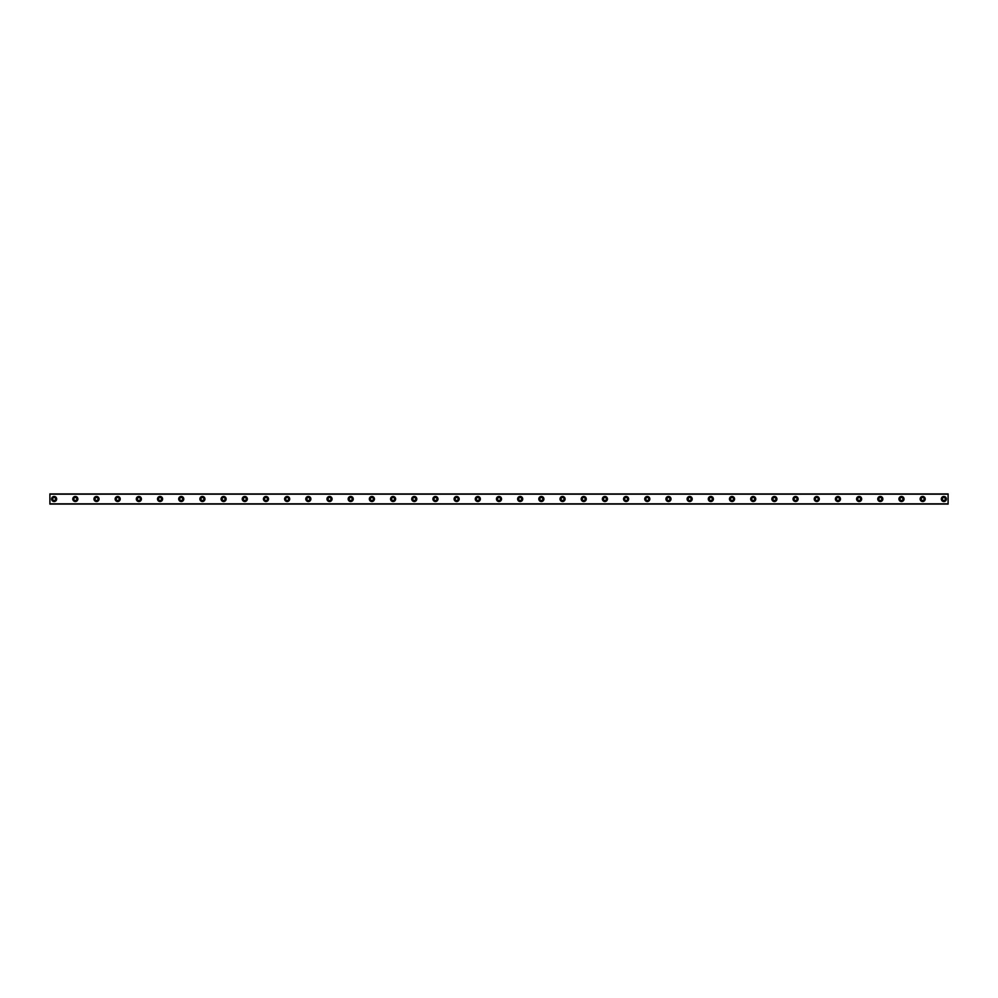 <?xml version="1.0" encoding="UTF-8"?>
<svg xmlns="http://www.w3.org/2000/svg" width="998" height="998" viewBox="0 0 998 998"><rect width="100%" height="100%" fill="white"/><g stroke="black" fill="none" stroke-linecap="round" stroke-linejoin="round"><path stroke-width="1.5" d="M54.142 500.485A1.485 1.485 0 0 1 52.657 499A1.485 1.485 0 0 1 54.142 497.515A1.485 1.485 0 0 1 55.614 499A1.485 1.485 0 0 1 54.142 500.485M943.859 500.485A1.485 1.485 0 0 1 942.386 499A1.485 1.485 0 0 1 943.859 497.515A1.485 1.485 0 0 1 945.343 499A1.485 1.485 0 0 1 943.859 500.485M922.676 500.485A1.485 1.485 0 0 1 921.191 499A1.485 1.485 0 0 1 922.676 497.515A1.485 1.485 0 0 1 924.16 499A1.485 1.485 0 0 1 922.676 500.485M901.493 500.485A1.485 1.485 0 0 1 900.009 499A1.485 1.485 0 0 1 901.493 497.515A1.485 1.485 0 0 1 902.978 499A1.485 1.485 0 0 1 901.493 500.485M880.311 500.485A1.485 1.485 0 0 1 878.826 499A1.485 1.485 0 0 1 880.311 497.515A1.485 1.485 0 0 1 881.795 499A1.485 1.485 0 0 1 880.311 500.485M859.128 500.485A1.485 1.485 0 0 1 857.644 499A1.485 1.485 0 0 1 859.128 497.515A1.485 1.485 0 0 1 860.613 499A1.485 1.485 0 0 1 859.128 500.485M837.946 500.485A1.485 1.485 0 0 1 836.461 499A1.485 1.485 0 0 1 837.946 497.515A1.485 1.485 0 0 1 839.43 499A1.485 1.485 0 0 1 837.946 500.485M816.763 500.485A1.485 1.485 0 0 1 815.279 499A1.485 1.485 0 0 1 816.763 497.515A1.485 1.485 0 0 1 818.248 499A1.485 1.485 0 0 1 816.763 500.485M795.581 500.485A1.485 1.485 0 0 1 794.096 499A1.485 1.485 0 0 1 795.581 497.515A1.485 1.485 0 0 1 797.053 499A1.485 1.485 0 0 1 795.581 500.485M774.386 500.485A1.485 1.485 0 0 1 772.914 499A1.485 1.485 0 0 1 774.386 497.515A1.485 1.485 0 0 1 775.87 499A1.485 1.485 0 0 1 774.386 500.485M753.203 500.485A1.485 1.485 0 0 1 751.719 499A1.485 1.485 0 0 1 753.203 497.515A1.485 1.485 0 0 1 754.688 499A1.485 1.485 0 0 1 753.203 500.485M732.021 500.485A1.485 1.485 0 0 1 730.536 499A1.485 1.485 0 0 1 732.021 497.515A1.485 1.485 0 0 1 733.505 499A1.485 1.485 0 0 1 732.021 500.485M710.838 500.485A1.485 1.485 0 0 1 709.353 499A1.485 1.485 0 0 1 710.838 497.515A1.485 1.485 0 0 1 712.322 499A1.485 1.485 0 0 1 710.838 500.485M689.655 500.485A1.485 1.485 0 0 1 688.171 499A1.485 1.485 0 0 1 689.655 497.515A1.485 1.485 0 0 1 691.14 499A1.485 1.485 0 0 1 689.655 500.485M668.473 500.485A1.485 1.485 0 0 1 666.988 499A1.485 1.485 0 0 1 668.473 497.515A1.485 1.485 0 0 1 669.957 499A1.485 1.485 0 0 1 668.473 500.485M647.29 500.485A1.485 1.485 0 0 1 645.806 499A1.485 1.485 0 0 1 647.29 497.515A1.485 1.485 0 0 1 648.775 499A1.485 1.485 0 0 1 647.29 500.485M626.108 500.485A1.485 1.485 0 0 1 624.623 499A1.485 1.485 0 0 1 626.108 497.515A1.485 1.485 0 0 1 627.592 499A1.485 1.485 0 0 1 626.108 500.485M604.925 500.485A1.485 1.485 0 0 1 603.441 499A1.485 1.485 0 0 1 604.925 497.515A1.485 1.485 0 0 1 606.397 499A1.485 1.485 0 0 1 604.925 500.485M583.73 500.485A1.485 1.485 0 0 1 582.258 499A1.485 1.485 0 0 1 583.73 497.515A1.485 1.485 0 0 1 585.215 499A1.485 1.485 0 0 1 583.73 500.485M562.548 500.485A1.485 1.485 0 0 1 561.063 499A1.485 1.485 0 0 1 562.548 497.515A1.485 1.485 0 0 1 564.032 499A1.485 1.485 0 0 1 562.548 500.485M541.365 500.485A1.485 1.485 0 0 1 539.881 499A1.485 1.485 0 0 1 541.365 497.515A1.485 1.485 0 0 1 542.85 499A1.485 1.485 0 0 1 541.365 500.485M520.183 500.485A1.485 1.485 0 0 1 518.698 499A1.485 1.485 0 0 1 520.183 497.515A1.485 1.485 0 0 1 521.667 499A1.485 1.485 0 0 1 520.183 500.485M499 500.485A1.485 1.485 0 0 1 497.515 499A1.485 1.485 0 0 1 499 497.515A1.485 1.485 0 0 1 500.485 499A1.485 1.485 0 0 1 499 500.485M477.817 500.485A1.485 1.485 0 0 1 476.333 499A1.485 1.485 0 0 1 477.817 497.515A1.485 1.485 0 0 1 479.302 499A1.485 1.485 0 0 1 477.817 500.485M456.635 500.485A1.485 1.485 0 0 1 455.15 499A1.485 1.485 0 0 1 456.635 497.515A1.485 1.485 0 0 1 458.119 499A1.485 1.485 0 0 1 456.635 500.485M435.452 500.485A1.485 1.485 0 0 1 433.968 499A1.485 1.485 0 0 1 435.452 497.515A1.485 1.485 0 0 1 436.937 499A1.485 1.485 0 0 1 435.452 500.485M414.27 500.485A1.485 1.485 0 0 1 412.785 499A1.485 1.485 0 0 1 414.27 497.515A1.485 1.485 0 0 1 415.742 499A1.485 1.485 0 0 1 414.27 500.485M393.075 500.485A1.485 1.485 0 0 1 391.603 499A1.485 1.485 0 0 1 393.075 497.515A1.485 1.485 0 0 1 394.559 499A1.485 1.485 0 0 1 393.075 500.485M371.892 500.485A1.485 1.485 0 0 1 370.408 499A1.485 1.485 0 0 1 371.892 497.515A1.485 1.485 0 0 1 373.377 499A1.485 1.485 0 0 1 371.892 500.485M350.71 500.485A1.485 1.485 0 0 1 349.225 499A1.485 1.485 0 0 1 350.71 497.515A1.485 1.485 0 0 1 352.194 499A1.485 1.485 0 0 1 350.71 500.485M329.527 500.485A1.485 1.485 0 0 1 328.043 499A1.485 1.485 0 0 1 329.527 497.515A1.485 1.485 0 0 1 331.012 499A1.485 1.485 0 0 1 329.527 500.485M308.345 500.485A1.485 1.485 0 0 1 306.86 499A1.485 1.485 0 0 1 308.345 497.515A1.485 1.485 0 0 1 309.829 499A1.485 1.485 0 0 1 308.345 500.485M287.162 500.485A1.485 1.485 0 0 1 285.678 499A1.485 1.485 0 0 1 287.162 497.515A1.485 1.485 0 0 1 288.647 499A1.485 1.485 0 0 1 287.162 500.485M265.979 500.485A1.485 1.485 0 0 1 264.495 499A1.485 1.485 0 0 1 265.979 497.515A1.485 1.485 0 0 1 267.464 499A1.485 1.485 0 0 1 265.979 500.485M244.797 500.485A1.485 1.485 0 0 1 243.312 499A1.485 1.485 0 0 1 244.797 497.515A1.485 1.485 0 0 1 246.281 499A1.485 1.485 0 0 1 244.797 500.485M223.614 500.485A1.485 1.485 0 0 1 222.13 499A1.485 1.485 0 0 1 223.614 497.515A1.485 1.485 0 0 1 225.086 499A1.485 1.485 0 0 1 223.614 500.485M202.419 500.485A1.485 1.485 0 0 1 200.947 499A1.485 1.485 0 0 1 202.419 497.515A1.485 1.485 0 0 1 203.904 499A1.485 1.485 0 0 1 202.419 500.485M181.237 500.485A1.485 1.485 0 0 1 179.752 499A1.485 1.485 0 0 1 181.237 497.515A1.485 1.485 0 0 1 182.721 499A1.485 1.485 0 0 1 181.237 500.485M160.054 500.485A1.485 1.485 0 0 1 158.57 499A1.485 1.485 0 0 1 160.054 497.515A1.485 1.485 0 0 1 161.539 499A1.485 1.485 0 0 1 160.054 500.485M138.872 500.485A1.485 1.485 0 0 1 137.387 499A1.485 1.485 0 0 1 138.872 497.515A1.485 1.485 0 0 1 140.356 499A1.485 1.485 0 0 1 138.872 500.485M117.689 500.485A1.485 1.485 0 0 1 116.205 499A1.485 1.485 0 0 1 117.689 497.515A1.485 1.485 0 0 1 119.174 499A1.485 1.485 0 0 1 117.689 500.485M96.507 500.485A1.485 1.485 0 0 1 95.022 499A1.485 1.485 0 0 1 96.507 497.515A1.485 1.485 0 0 1 97.991 499A1.485 1.485 0 0 1 96.507 500.485M75.324 500.485A1.485 1.485 0 0 1 73.84 499A1.485 1.485 0 0 1 75.324 497.515A1.485 1.485 0 0 1 76.809 499A1.485 1.485 0 0 1 75.324 500.485M54.142 496.455A2.545 2.545 0 0 0 51.597 499A2.545 2.545 0 0 0 54.142 501.545A2.545 2.545 0 0 0 56.674 499A2.545 2.545 0 0 0 54.142 496.455M943.859 496.455A2.545 2.545 0 0 0 941.326 499A2.545 2.545 0 0 0 943.859 501.545A2.545 2.545 0 0 0 946.403 499A2.545 2.545 0 0 0 943.859 496.455M922.676 496.455A2.545 2.545 0 0 0 920.131 499A2.545 2.545 0 0 0 922.676 501.545A2.545 2.545 0 0 0 925.221 499A2.545 2.545 0 0 0 922.676 496.455M901.493 496.455A2.545 2.545 0 0 0 898.949 499A2.545 2.545 0 0 0 901.493 501.545A2.545 2.545 0 0 0 904.038 499A2.545 2.545 0 0 0 901.493 496.455M880.311 496.455A2.545 2.545 0 0 0 877.766 499A2.545 2.545 0 0 0 880.311 501.545A2.545 2.545 0 0 0 882.856 499A2.545 2.545 0 0 0 880.311 496.455M859.128 496.455A2.545 2.545 0 0 0 856.583 499A2.545 2.545 0 0 0 859.128 501.545A2.545 2.545 0 0 0 861.673 499A2.545 2.545 0 0 0 859.128 496.455M837.946 496.455A2.545 2.545 0 0 0 835.401 499A2.545 2.545 0 0 0 837.946 501.545A2.545 2.545 0 0 0 840.491 499A2.545 2.545 0 0 0 837.946 496.455M816.763 496.455A2.545 2.545 0 0 0 814.218 499A2.545 2.545 0 0 0 816.763 501.545A2.545 2.545 0 0 0 819.296 499A2.545 2.545 0 0 0 816.763 496.455M795.581 496.455A2.545 2.545 0 0 0 793.036 499A2.545 2.545 0 0 0 795.581 501.545A2.545 2.545 0 0 0 798.113 499A2.545 2.545 0 0 0 795.581 496.455M774.386 496.455A2.545 2.545 0 0 0 771.853 499A2.545 2.545 0 0 0 774.386 501.545A2.545 2.545 0 0 0 776.931 499A2.545 2.545 0 0 0 774.386 496.455M753.203 496.455A2.545 2.545 0 0 0 750.671 499A2.545 2.545 0 0 0 753.203 501.545A2.545 2.545 0 0 0 755.748 499A2.545 2.545 0 0 0 753.203 496.455M732.021 496.455A2.545 2.545 0 0 0 729.476 499A2.545 2.545 0 0 0 732.021 501.545A2.545 2.545 0 0 0 734.565 499A2.545 2.545 0 0 0 732.021 496.455M710.838 496.455A2.545 2.545 0 0 0 708.293 499A2.545 2.545 0 0 0 710.838 501.545A2.545 2.545 0 0 0 713.383 499A2.545 2.545 0 0 0 710.838 496.455M689.655 496.455A2.545 2.545 0 0 0 687.111 499A2.545 2.545 0 0 0 689.655 501.545A2.545 2.545 0 0 0 692.2 499A2.545 2.545 0 0 0 689.655 496.455M668.473 496.455A2.545 2.545 0 0 0 665.928 499A2.545 2.545 0 0 0 668.473 501.545A2.545 2.545 0 0 0 671.018 499A2.545 2.545 0 0 0 668.473 496.455M647.29 496.455A2.545 2.545 0 0 0 644.745 499A2.545 2.545 0 0 0 647.29 501.545A2.545 2.545 0 0 0 649.835 499A2.545 2.545 0 0 0 647.29 496.455M626.108 496.455A2.545 2.545 0 0 0 623.563 499A2.545 2.545 0 0 0 626.108 501.545A2.545 2.545 0 0 0 628.64 499A2.545 2.545 0 0 0 626.108 496.455M604.925 496.455A2.545 2.545 0 0 0 602.38 499A2.545 2.545 0 0 0 604.925 501.545A2.545 2.545 0 0 0 607.458 499A2.545 2.545 0 0 0 604.925 496.455M583.73 496.455A2.545 2.545 0 0 0 581.198 499A2.545 2.545 0 0 0 583.73 501.545A2.545 2.545 0 0 0 586.275 499A2.545 2.545 0 0 0 583.73 496.455M562.548 496.455A2.545 2.545 0 0 0 560.015 499A2.545 2.545 0 0 0 562.548 501.545A2.545 2.545 0 0 0 565.093 499A2.545 2.545 0 0 0 562.548 496.455M541.365 496.455A2.545 2.545 0 0 0 538.82 499A2.545 2.545 0 0 0 541.365 501.545A2.545 2.545 0 0 0 543.91 499A2.545 2.545 0 0 0 541.365 496.455M520.183 496.455A2.545 2.545 0 0 0 517.638 499A2.545 2.545 0 0 0 520.183 501.545A2.545 2.545 0 0 0 522.727 499A2.545 2.545 0 0 0 520.183 496.455M499 496.455A2.545 2.545 0 0 0 496.455 499A2.545 2.545 0 0 0 499 501.545A2.545 2.545 0 0 0 501.545 499A2.545 2.545 0 0 0 499 496.455M477.817 496.455A2.545 2.545 0 0 0 475.273 499A2.545 2.545 0 0 0 477.817 501.545A2.545 2.545 0 0 0 480.362 499A2.545 2.545 0 0 0 477.817 496.455M456.635 496.455A2.545 2.545 0 0 0 454.09 499A2.545 2.545 0 0 0 456.635 501.545A2.545 2.545 0 0 0 459.18 499A2.545 2.545 0 0 0 456.635 496.455M435.452 496.455A2.545 2.545 0 0 0 432.907 499A2.545 2.545 0 0 0 435.452 501.545A2.545 2.545 0 0 0 437.985 499A2.545 2.545 0 0 0 435.452 496.455M414.27 496.455A2.545 2.545 0 0 0 411.725 499A2.545 2.545 0 0 0 414.27 501.545A2.545 2.545 0 0 0 416.802 499A2.545 2.545 0 0 0 414.27 496.455M393.075 496.455A2.545 2.545 0 0 0 390.542 499A2.545 2.545 0 0 0 393.075 501.545A2.545 2.545 0 0 0 395.62 499A2.545 2.545 0 0 0 393.075 496.455M371.892 496.455A2.545 2.545 0 0 0 369.36 499A2.545 2.545 0 0 0 371.892 501.545A2.545 2.545 0 0 0 374.437 499A2.545 2.545 0 0 0 371.892 496.455M350.71 496.455A2.545 2.545 0 0 0 348.165 499A2.545 2.545 0 0 0 350.71 501.545A2.545 2.545 0 0 0 353.255 499A2.545 2.545 0 0 0 350.71 496.455M329.527 496.455A2.545 2.545 0 0 0 326.982 499A2.545 2.545 0 0 0 329.527 501.545A2.545 2.545 0 0 0 332.072 499A2.545 2.545 0 0 0 329.527 496.455M308.345 496.455A2.545 2.545 0 0 0 305.8 499A2.545 2.545 0 0 0 308.345 501.545A2.545 2.545 0 0 0 310.889 499A2.545 2.545 0 0 0 308.345 496.455M287.162 496.455A2.545 2.545 0 0 0 284.617 499A2.545 2.545 0 0 0 287.162 501.545A2.545 2.545 0 0 0 289.707 499A2.545 2.545 0 0 0 287.162 496.455M265.979 496.455A2.545 2.545 0 0 0 263.435 499A2.545 2.545 0 0 0 265.979 501.545A2.545 2.545 0 0 0 268.524 499A2.545 2.545 0 0 0 265.979 496.455M244.797 496.455A2.545 2.545 0 0 0 242.252 499A2.545 2.545 0 0 0 244.797 501.545A2.545 2.545 0 0 0 247.329 499A2.545 2.545 0 0 0 244.797 496.455M223.614 496.455A2.545 2.545 0 0 0 221.069 499A2.545 2.545 0 0 0 223.614 501.545A2.545 2.545 0 0 0 226.147 499A2.545 2.545 0 0 0 223.614 496.455M202.419 496.455A2.545 2.545 0 0 0 199.887 499A2.545 2.545 0 0 0 202.419 501.545A2.545 2.545 0 0 0 204.964 499A2.545 2.545 0 0 0 202.419 496.455M181.237 496.455A2.545 2.545 0 0 0 178.704 499A2.545 2.545 0 0 0 181.237 501.545A2.545 2.545 0 0 0 183.782 499A2.545 2.545 0 0 0 181.237 496.455M160.054 496.455A2.545 2.545 0 0 0 157.509 499A2.545 2.545 0 0 0 160.054 501.545A2.545 2.545 0 0 0 162.599 499A2.545 2.545 0 0 0 160.054 496.455M138.872 496.455A2.545 2.545 0 0 0 136.327 499A2.545 2.545 0 0 0 138.872 501.545A2.545 2.545 0 0 0 141.417 499A2.545 2.545 0 0 0 138.872 496.455M117.689 496.455A2.545 2.545 0 0 0 115.144 499A2.545 2.545 0 0 0 117.689 501.545A2.545 2.545 0 0 0 120.234 499A2.545 2.545 0 0 0 117.689 496.455M96.507 496.455A2.545 2.545 0 0 0 93.962 499A2.545 2.545 0 0 0 96.507 501.545A2.545 2.545 0 0 0 99.052 499A2.545 2.545 0 0 0 96.507 496.455M75.324 496.455A2.545 2.545 0 0 0 72.779 499A2.545 2.545 0 0 0 75.324 501.545A2.545 2.545 0 0 0 77.869 499A2.545 2.545 0 0 0 75.324 496.455M49.9 504.09L49.9 493.91L948.1 493.91L948.1 504.09L49.9 504.09M948.1 503.828L49.9 503.828M49.9 494.172L948.1 494.172"/></g></svg>
